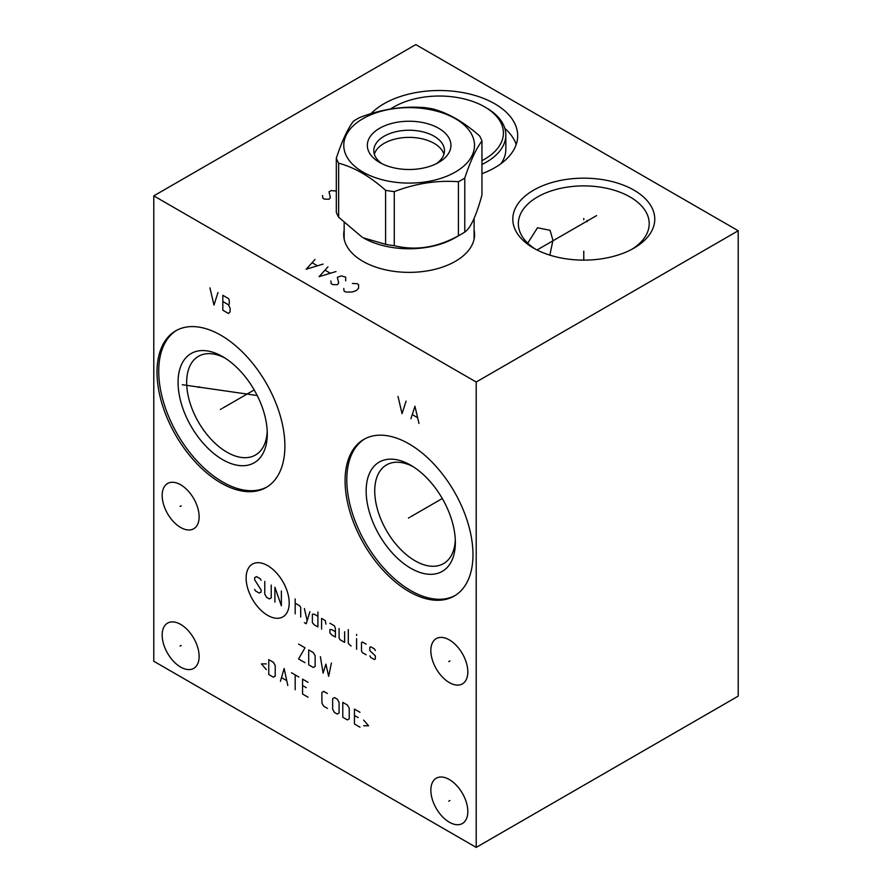 <?xml version="1.0" encoding="UTF-8"?>
<svg xmlns="http://www.w3.org/2000/svg" width="892" height="892" viewBox="0 0 892 892"><rect width="100%" height="100%" fill="white"/><g stroke="black" fill="none" stroke-linecap="round" stroke-linejoin="round"><path stroke-width="1.34" d="M153.781 195.872L153.781 661.251L476.205 847.4L738.219 696.128L738.219 230.749L415.795 44.6L153.781 195.872L476.205 382.021L738.219 230.749M476.205 847.4L476.205 382.021M284.894 446.056A90.438 52.215 60 0 1 266.173 487.456A90.438 52.215 60 0 1 196.474 463.227A90.438 52.215 60 0 1 157.003 372.22A90.438 52.215 60 0 1 175.735 330.82A90.438 52.215 60 0 1 245.423 355.049A90.438 52.215 60 0 1 284.894 446.056M472.972 554.646A90.438 52.215 60 0 1 454.251 596.046A90.438 52.215 60 0 1 384.552 571.817A90.438 52.215 60 0 1 345.081 480.81A90.438 52.215 60 0 1 363.813 439.41A90.438 52.215 60 0 1 433.501 463.639A90.438 52.215 60 0 1 472.972 554.646M199.128 656.412A26.147 15.097 60 0 1 193.72 668.376A26.147 15.097 60 0 1 173.572 661.373A26.147 15.097 60 0 1 162.166 635.071A26.147 15.097 60 0 1 167.573 623.095A26.147 15.097 60 0 1 187.721 630.109A26.147 15.097 60 0 1 199.128 656.412M467.821 811.53A26.147 15.097 60 0 1 462.402 823.506A26.147 15.097 60 0 1 442.254 816.503A26.147 15.097 60 0 1 430.847 790.189A26.147 15.097 60 0 1 436.266 778.225A26.147 15.097 60 0 1 456.403 785.228A26.147 15.097 60 0 1 467.821 811.53M467.821 671.921A26.147 15.097 60 0 1 462.402 683.885A26.147 15.097 60 0 1 442.254 676.883A26.147 15.097 60 0 1 430.847 650.58A26.147 15.097 60 0 1 436.266 638.605A26.147 15.097 60 0 1 456.403 645.618A26.147 15.097 60 0 1 467.821 671.921M199.128 516.803A26.147 15.097 60 0 1 193.72 528.766A26.147 15.097 60 0 1 173.572 521.764A26.147 15.097 60 0 1 162.166 495.45A26.147 15.097 60 0 1 167.573 483.486A26.147 15.097 60 0 1 187.721 490.488A26.147 15.097 60 0 1 199.128 516.803M474.109 230.147A65.428 37.776 180 0 1 474.566 234.596A65.428 37.776 180 0 1 434.181 269.495A65.428 37.776 180 0 1 362.866 261.311A65.428 37.776 180 0 1 343.71 234.596A65.428 37.776 180 0 1 344.156 230.147M633.967 190.163A70.981 40.976 180 0 1 633.967 248.121A70.981 40.976 180 0 1 533.594 248.121L533.594 248.121A70.981 40.976 180 0 1 533.594 190.163A70.981 40.976 180 0 1 633.967 190.163M370.916 113.708A78.351 45.236 180 0 1 494.737 103.762A78.351 45.236 180 0 1 517.683 135.751A78.351 45.236 180 0 1 481.959 173.706M474.109 233.994A65.428 37.776 180 0 1 474.488 236.514M344.156 233.994A65.428 37.776 0 0 0 343.788 236.514M267.221 431.327A56.999 32.904 60 0 1 255.469 455.031A56.999 32.904 60 0 1 211.549 439.756A56.999 32.904 60 0 1 186.662 382.4A56.999 32.904 -120 0 1 198.47 356.309A56.999 32.904 -120 0 1 224.873 357.982M527.718 243.148L537.508 227.772M537.519 227.761L550.074 230.314L552.94 240.294L549.862 255.145M631.926 249.258A65.428 37.776 180 0 0 649.209 223.669A65.428 37.776 180 0 0 630.053 196.965A65.428 37.776 0 0 0 558.738 188.77A65.428 37.776 0 0 0 518.352 223.669A65.428 37.776 0 0 0 535.635 249.258M412.951 466.572A56.999 32.904 -120 0 0 386.548 464.888A56.999 32.904 -120 0 0 374.74 490.99A56.999 32.904 60 0 0 399.627 548.346A56.999 32.904 60 0 0 443.547 563.61A56.999 32.904 60 0 0 455.299 539.905M455.355 542.481A63.076 36.416 60 0 1 410.744 568.237A63.076 36.416 60 0 1 366.144 490.99A63.076 36.416 -120 0 1 410.755 465.234A63.076 36.416 -120 0 1 455.355 542.481M364.683 438.931A90.438 52.215 -120 0 0 346.798 479.818A90.438 52.215 60 0 0 385.712 570.233A90.438 52.215 60 0 0 455.098 595.533M504.85 128.437A78.351 45.236 180 0 1 516.212 144.504M267.277 433.902A63.076 36.416 -120 0 0 222.665 356.644A63.076 36.416 -120 0 0 178.065 382.4A63.076 36.416 60 0 0 222.665 459.648A63.076 36.416 60 0 0 267.277 433.902M176.605 330.341A90.438 52.215 -120 0 0 158.72 371.228A90.438 52.215 60 0 0 197.634 461.643A90.438 52.215 60 0 0 267.02 486.954M455.087 237.785A64.971 37.509 180 0 1 455.076 237.785L461.688 233.972L455.076 237.785A64.971 37.509 0 0 1 363.189 237.785L385.589 244.33A74.326 42.905 0 0 0 394.286 245.679C415.661 250.931 437.035 247.619 458.41 235.756A74.326 42.905 0 0 0 461.688 233.972L461.688 233.972A74.326 42.905 180 0 0 464.777 232.076C470.508 228.296 476.228 215.953 481.959 195.058L481.959 141.014A74.326 42.905 0 0 0 479.628 135.997C463.985 122.059 448.33 113.028 432.687 108.891A74.326 42.905 0 0 0 423.99 107.553C402.615 105.958 381.241 109.259 359.866 117.465A74.326 42.905 0 0 0 356.577 119.249A74.326 42.905 0 0 0 353.5 121.145C347.768 128.582 342.037 140.925 336.317 158.174A74.326 42.905 0 0 0 338.648 163.191C354.291 167.328 369.935 176.36 385.589 190.297A74.326 42.905 0 0 0 394.286 191.635C415.661 183.429 437.035 180.128 458.41 181.723A74.326 42.905 0 0 0 461.688 179.939A74.326 42.905 0 0 0 464.777 178.043C470.508 160.805 476.228 148.462 481.959 141.014M336.317 158.174L336.317 212.207A74.326 42.905 0 0 0 338.648 217.224L362.119 237.172M464.777 232.076L464.777 178.043M458.41 235.756L458.41 181.723M362.921 118.681A65.361 37.732 0 0 0 362.921 172.044A65.361 37.732 0 0 0 455.355 172.044A65.361 37.732 0 0 0 455.355 118.681A65.361 37.732 0 0 0 362.921 118.681M438.697 128.303A41.801 24.129 0 0 0 379.579 128.303A41.801 24.129 0 0 0 379.579 162.433L379.579 162.433A41.801 24.129 0 0 0 438.697 162.433A41.801 24.129 0 0 0 438.697 128.303M436.221 163.749A35.334 20.405 180 0 0 444.472 150.636A35.334 20.405 180 0 0 434.125 136.22A35.334 20.405 0 0 0 395.613 131.793A35.334 20.405 0 0 0 373.804 150.636A35.334 20.405 0 0 0 382.055 163.749M443.926 154.205A35.334 20.405 0 0 0 434.125 143.356A35.334 20.405 0 0 0 398.534 138.316A35.334 20.405 0 0 0 374.339 154.205M394.286 245.679L394.286 191.635M385.589 244.33L385.589 190.297M338.648 217.224L338.648 163.191M390.562 109.036A64.068 36.985 180 0 1 394.041 106.862A64.068 36.985 180 0 1 484.635 106.862L486.352 107.854A66.499 38.389 180 0 1 486.352 107.865A66.499 38.389 180 0 1 505.831 135.004L505.831 149.276A66.499 38.389 180 0 1 500.981 163.671M505.831 135.004A66.499 38.389 180 0 1 481.959 164.474M390.283 109.08A66.499 38.389 180 0 1 392.313 107.865L394.041 106.862M486.352 107.865L484.635 106.862A64.068 36.985 180 0 1 481.959 160.638M343.788 288.45L344.067 291.093L345.672 292.018L352.117 292.018L356.153 290.625L358.573 288.294L358.573 284.57L356.956 283.645L352.396 283.489M330.899 281.002L331.166 283.645L332.772 284.57L337.343 284.726L338.692 283.02L337.343 277.289L341.38 275.884L345.672 277.133L345.672 280.857M327.944 266.886L319.068 276.665L336.005 271.547M330.085 273.097L325.257 270.309M315.043 259.449L306.179 269.217L323.105 264.099M317.195 265.649L312.356 262.861M583.781 219.811L583.781 218.473L583.781 219.811M583.781 251.165L583.781 260.13M587.114 221.74L587.114 220.402M596.614 215.585L537.029 249.983M322.57 195.538L322.837 198.169L324.443 199.106L329.014 199.262L330.363 197.556L329.014 191.813L331.166 190.576L336.317 191.066M221.528 408.804L220.369 409.473L221.528 408.804M222.665 408.146L254.209 389.938M209.932 287.86L213.969 305.086L217.994 292.52M222.833 295.308L222.833 310.204L228.475 313.46L230.08 311.91L230.08 308.186L228.475 304.774L229.277 303.994L229.277 300.269L228.475 298.564L222.833 295.308M222.833 301.518L228.475 304.774M409.606 517.393L408.447 518.062L409.606 517.393M410.744 516.736L442.287 498.528M398.01 396.449L402.047 413.665L406.072 401.11M418.972 423.444L414.936 406.228L410.911 418.794M412.517 414.758L417.356 417.545M199.496 386.782L198.336 387.451M182.325 384.72L257.231 395.535M181.232 645.407L180.072 646.076M449.914 800.525L448.754 801.194M449.914 660.916L448.754 661.585M181.232 505.797L180.072 506.455M267.656 565.617A30.462 17.584 -120 0 0 246.125 578.049A30.462 17.584 -120 0 0 267.656 615.357A30.462 17.584 -120 0 0 289.198 602.925A30.462 17.584 -120 0 0 267.656 565.617M261.1 580.324L260.174 578.73L256.495 576.6L254.655 577.659L254.655 579.789L261.1 589.891L261.1 592.02L259.26 593.08L255.569 590.961L254.655 589.367M271.235 585.107L271.235 597.874L269.395 598.933L266.63 597.339L264.779 594.15L264.779 581.383M274.914 602.122L274.914 587.237L281.37 605.846L281.37 590.961M295.185 613.83L295.185 598.933M300.715 617.019L300.715 607.441L299.79 605.846L295.185 603.193M304.395 622.694L306.235 623.753L309.925 611.7M304.395 608.511L307.16 620.743M317.909 616.305L314.218 614.187L312.378 614.187L312.378 622.694L314.218 624.824L317.909 626.942L317.909 612.057M325.892 624.11L325.279 620.564L321.588 618.435L321.588 629.072M329.884 623.218L334.489 625.883L335.414 628.537L335.414 637.055L331.724 634.926L329.884 632.796L329.884 629.607L331.724 629.607L335.414 631.737M339.094 628.537L339.094 638.114L340.019 639.709L344.624 642.374L344.624 631.737M348.304 629.607L348.304 643.433L351.069 646.098M356.599 649.287L356.599 638.65M356.599 635.461L356.599 634.39L356.599 635.461M366.121 644.147L362.431 642.017L361.505 642.552L361.505 651.06L362.431 652.654L366.121 654.784M369.801 655.843L370.726 657.437L374.406 659.567L375.331 659.032L375.331 655.843L369.801 650.524L369.801 647.336L370.726 646.8L374.406 648.93L375.331 650.524M305.008 662.689L298.564 658.965L305.008 647.793L298.564 644.069M308.699 664.819L313.304 667.472L315.144 666.413L315.144 655.776L313.304 652.576L308.699 649.922L308.699 664.819M320.362 656.657L323.127 673.148L325.892 664.105L328.657 676.337L331.423 663.046M266.318 663.893L261.412 663.893L266.318 669.569M268.771 674.53L273.387 677.184L275.227 676.125L275.227 665.488L273.387 662.299L268.771 659.634L268.771 674.53M287.815 685.524L284.124 668.498L280.445 681.265M281.671 677.719L286.588 680.563M295.185 689.772L295.185 674.887M291.494 672.758L298.865 677.017M308.086 682.335L302.555 679.135L302.555 694.032L308.086 697.221M306.235 687.654L302.555 685.524M327.431 693.497L323.74 691.367L321.9 692.437L321.9 703.074L323.74 706.263L327.431 708.393M332.649 709.274L334.489 712.474L337.254 714.068L339.094 712.998L339.094 702.361L337.254 699.172L334.489 697.577L332.649 698.637L332.649 709.274M342.784 717.257L347.389 719.911L349.229 718.852L349.229 708.215L347.389 705.026L342.784 702.361L342.784 717.257M359.978 712.295L354.447 709.095L354.447 723.992L359.978 727.181M358.138 717.614L354.447 715.484M363.657 725.765L368.574 725.765L363.657 720.089M344.156 238.075L344.189 239.179A64.971 37.509 180 0 1 344.156 238.075L344.156 222.978M474.109 238.075A64.971 37.509 180 0 1 474.087 239.19L474.109 218.306"/></g></svg>
